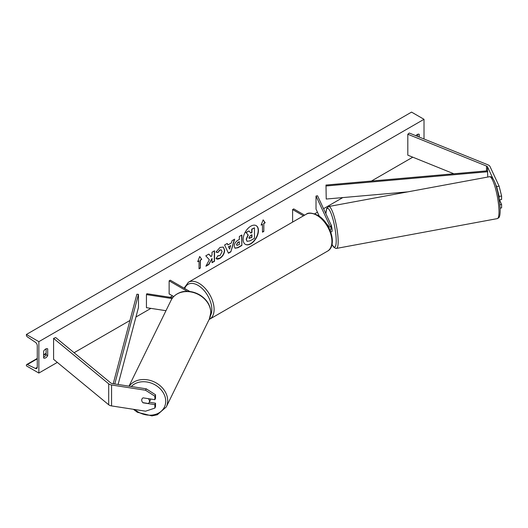<?xml version="1.0" encoding="UTF-8"?>
<svg xmlns="http://www.w3.org/2000/svg" width="528" height="528" viewBox="0 0 528 528"><rect width="100%" height="100%" fill="white"/><g stroke="black" fill="none" stroke-linecap="round" stroke-linejoin="round"><path stroke-width="0.79" d="M499.112 186.146L501.6 196.04L499.125 196.423L496.637 186.529L499.112 186.146L489.997 166.511A5.128 2.957 0 0 0 488.671 165.185A5.128 2.957 0 0 0 487.984 164.848L409.286 133.036L407.814 134.244L407.814 155.173L453.842 173.785M493.205 179.144L487.522 166.894A2.561 1.478 0 0 0 486.856 166.228A2.561 1.478 0 0 0 486.512 166.063L407.814 134.244M501.6 196.04L501.6 199.485L499.231 199.855M499.125 196.423L499.125 199.168M496.637 186.529L495.198 183.434M500.115 208.138L501.6 207.907L501.6 204.461L499.778 200.528M499.851 204.732L501.6 204.461M143.128 402.692L143.068 402.818A4.006 3.161 24.9 0 1 141.715 400.125A4.006 3.161 24.9 0 1 141.953 399.036A4.006 3.161 24.9 0 1 143.068 397.848L154.869 399.67L154.869 396.224L155.529 394.792L155.529 398.244L154.869 399.67M155.529 394.792L146.249 388.826L145.583 390.258L111.566 384.991A5.128 2.957 180 0 1 109.27 384.226A5.128 2.957 180 0 1 108.695 383.83L53.585 338.395L53.585 359.324L108.695 404.758A5.128 2.957 180 0 0 109.27 405.154A5.128 2.957 180 0 0 111.566 405.92L145.583 411.187L154.869 408.091L154.869 404.639L143.068 402.818M146.249 388.826L112.226 383.566A2.561 1.478 180 0 1 111.078 383.183A2.561 1.478 180 0 1 110.794 382.985L55.684 337.544L53.585 338.395M154.869 408.091L155.529 406.659L155.529 403.214L149.299 402.25M155.529 403.214L154.869 404.639M145.583 390.258L154.869 396.224M172.702 297.706L146.857 293.707L146.441 294.598L146.441 307.679L165.97 310.702M172.075 298.564L146.441 294.598M189.889 291.515L170.267 280.19L169.132 280.843L169.132 293.924L173.699 296.558M169.132 280.843L187.321 291.344M330.205 230.525A4.805 2.772 0 0 0 330.944 229.046L330.944 224.987A4.805 2.772 0 0 0 330.779 224.268L317.566 195.796L316.021 196.04L316.021 209.121L319.367 216.335M328.706 227.337A4.805 2.772 0 0 0 330.944 224.987M328.198 226.406A3.201 1.848 0 0 0 329.34 224.987A3.201 1.848 0 0 0 329.234 224.512L316.021 196.04M328.225 226.393L327.294 224.387M292.604 222.097L292.604 209.557L293.74 208.903L304.603 215.173M292.604 209.557L303.475 215.827M330.719 231.884L331.789 231.686A4.006 0.759 -100.5 0 0 332.099 229.984A4.006 0.759 -100.5 0 0 330.7 224.096M327.149 224.433L327.571 225.35M499.343 200.607L499.818 200.521A4.006 0.759 -100.5 0 0 500.029 199.729M250.787 243.83A10.804 6.237 120 0 0 257.849 234.307A10.804 6.237 120 0 0 256.192 225.647A10.804 6.237 120 0 0 250.787 226.182A10.804 6.237 120 0 0 243.725 235.706A10.804 6.237 120 0 0 245.381 244.365A10.804 6.237 120 0 0 250.787 243.83M245.269 244.299A10.804 6.237 120 0 0 250.562 243.698A10.804 6.237 120 0 0 257.585 234.28A10.804 6.237 120 0 0 256.073 225.588M43.619 351.212A4.006 2.31 -60 0 1 45.659 349.034A4.006 2.31 -60 0 1 47.659 348.836A4.006 2.31 -60 0 1 47.698 348.863L47.698 355.661A4.006 2.31 -60 0 1 43.652 358.037A4.006 2.31 -60 0 1 43.619 358.017L43.619 351.212M419.252 137.062L419.252 134.343A4.006 2.31 120 0 0 419.219 134.323A4.006 2.31 120 0 0 417.212 134.521A4.006 2.31 120 0 0 415.866 135.696M217.939 255.625L219.919 255.71L222.083 251.698L221.377 249.962L219.919 250.12L217.873 252.569L215.985 252.107L219.998 247.427L223.324 247.064L224.671 250.166C224.453 253.638 222.856 256.37 219.892 258.37C218.09 259.327 216.803 259.34 216.051 258.41L218.123 255.77M216.566 258.812L216.051 258.41M234.208 246.22L234.208 246.187C234.379 243.599 235.679 241.593 238.108 240.167L239.349 239.455L239.349 236.465L241.864 235.013L241.864 245.474L237.976 247.718L235.046 248.239L234.208 246.22M209.345 259.75L205.913 266.231L208.89 264.515L212.012 258.463L212.012 262.713L214.526 261.261L214.526 250.793L212.012 252.245L212.012 254.951L211.094 256.661L208.811 254.093L205.795 255.836L209.345 259.75M38.861 341.662L38.861 373.058L26.4 365.864L26.4 365.198A1.439 0.832 60 0 1 26.697 364.538A1.439 0.832 60 0 1 27.337 364.564L35.409 368.438A2.884 1.663 -120 0 0 36.676 368.491A2.884 1.663 -120 0 0 37.277 367.171L37.277 345.721A2.884 1.663 -120 0 0 35.409 342.296L27.337 336.851A1.439 0.832 60 0 1 26.4 335.135L26.4 334.468L38.861 341.662L424.01 119.302L424.01 138.989M38.861 373.058L57.321 362.399M74.092 352.717L129.947 320.47M135.94 317.011L150.909 308.372M170.082 297.297L172.531 295.885M314.642 213.84L317.453 212.216M323.552 208.692L342.791 197.584M371.441 181.045L412.777 157.179M263.835 223.549L265.195 222.763L263.155 219.866L261.116 225.119L262.475 224.334L262.475 232.181L263.835 231.396L263.835 223.549L263.835 231.396M197.677 261.743L199.716 256.489L201.755 259.393L200.396 260.172L200.396 268.026L199.036 268.811L199.036 260.957L197.677 261.743M227.924 244.913L231.436 242.887L232.076 240.662L234.67 239.164L230.835 251.856L228.426 253.242L224.591 244.985L227.271 243.434L227.924 244.913L227.132 243.514M417.668 136.422L417.668 134.297M46.108 348.817L46.108 354.743A4.006 2.31 -60 0 1 43.619 357.146M26.4 334.468L411.55 112.108L424.01 119.302M46.108 354.743L47.698 355.661M246.998 241.243L246.404 239.356L248.272 235.059L246.101 232.65L249.011 230.974L250.84 233.092L251.942 232.459L251.942 229.284L254.456 227.825L254.456 238.313L250.166 240.794L247.157 241.336M246.979 241.23L246.173 239.224L248.041 234.927L246.101 232.65M250.688 232.921L251.717 232.327L251.717 229.152L254.456 227.825M245.876 232.518L249.011 230.974M263.611 231.271L262.475 231.924M261.248 224.783L262.475 224.334M263.611 223.417L264.97 222.638L263.109 219.991M199.67 256.615L201.755 259.393M201.531 259.261L200.396 260.172M200.171 260.047L200.396 268.026M199.036 268.547L200.171 267.894M197.809 261.406L199.036 260.957M211.094 256.661L208.738 254.133M212.012 262.449L214.295 261.129L214.295 250.925M206.111 265.855L208.666 264.383L212.012 258.463M236.722 244.629L237.026 245.395L239.349 244.49L239.349 241.725L238.161 242.411L236.498 244.504L236.92 245.315M236.498 244.504L237.93 242.279L239.349 241.725M241.633 235.145L241.864 245.474M241.633 245.348L237.752 247.586L234.934 248.173M223.212 246.998L224.446 250.041C224.222 253.506 222.631 256.238 219.668 258.238L216.454 258.746M221.265 249.909L219.694 249.988L217.873 252.569M217.648 252.437L216.018 252.041M230.663 245.579L228.644 246.741L229.647 249.117L230.663 245.579L228.644 246.741M228.419 246.609L229.647 249.117M234.346 239.349L230.835 251.856M230.604 251.724L228.334 253.037M248.932 237.712L249.203 238.425L251.942 237.25L251.942 234.736L250.279 235.693L248.932 237.712M249.104 238.346L251.717 237.118L251.717 234.868M142.903 402.653L148.269 403.484A4.006 3.241 -153.9 0 0 149.213 402.422L150.289 400.224A4.006 3.241 -153.9 0 0 150.559 399.062A4.006 3.241 -153.9 0 0 150.559 399.003M149.213 402.422A4.006 3.241 -153.9 0 0 149.483 401.26A4.006 3.241 -153.9 0 0 148.328 398.666L143.062 397.848M141.992 398.95A4.006 3.241 -153.9 0 0 141.748 400.059M325.987 185.051L326.225 199.043L325.987 185.051L487.522 170.815L487.76 177.045M407.84 191.855L326.225 199.043M487.76 171.732L326.225 185.968M113.223 383.717L136.884 294.228L138.468 294.367L138.468 307.448L118.107 384.476M114.781 383.962L138.468 294.367M487.522 166.894L487.522 170.815M486.512 166.063L486.512 170.907M111.566 384.991L111.566 405.92M108.695 383.83L108.695 404.758M329.234 224.512L329.234 225.469M306.194 214.256C308.174 212.414 311.989 212.744 317.651 215.233C330.31 221.951 337.854 245.784 327.505 251.156A21.305 12.302 -120 0 0 330.766 234.082A21.305 12.302 -120 0 0 316.846 215.312A21.305 12.302 -120 0 0 306.194 214.256L188.384 282.269A21.305 12.302 60 0 1 199.036 283.325A21.305 12.302 60 0 1 212.956 302.102A21.305 12.302 60 0 1 209.689 319.176L209.128 319.473M210.547 315.44A19.708 11.378 -120 0 0 197.908 285.292A19.708 11.378 -120 0 0 184.727 288.539M498.947 209.55A21.305 4.052 -100.5 0 0 495.251 187.585A21.305 4.052 -100.5 0 0 489.555 176.715C494.941 175.428 499.085 194.971 500.135 208.586C500.313 216.183 499.191 217.305 498.762 217.747L497.317 218.618A21.305 4.052 -100.5 0 0 498.947 209.55M332.033 244.312A19.708 3.749 -100.5 0 0 336.158 238.735A19.708 3.749 -100.5 0 0 330.884 212.949A19.708 3.749 -100.5 0 0 325.921 213.807M489.555 176.715L328.726 206.514A21.305 4.052 79.5 0 1 334.422 217.378A21.305 4.052 79.5 0 1 338.118 239.342A21.305 4.052 79.5 0 1 336.488 248.411L497.317 218.618M35.409 368.438L37.27 367.363M27.337 364.564L37.277 358.822M43.619 355.159L46.108 353.72M131.287 386.509A19.708 15.939 26.1 0 1 152.658 383.665A19.708 15.939 26.1 0 1 165.726 401.405A19.708 15.939 26.1 0 1 154.777 414.586A19.708 15.939 26.1 0 1 134.666 409.497M133.399 409.299L137.392 412.282L151.912 415.892L157.298 414.764L166.241 406.989A21.305 17.239 -153.9 0 0 167.686 400.798A21.305 17.239 -153.9 0 0 152.453 381.163A21.305 17.239 -153.9 0 0 129.202 386.192M210.778 312.86A21.305 17.239 26.1 0 1 209.332 319.057L210.837 312.642C210.586 305.402 206.95 299.528 199.914 295.013C195.307 292.288 190.463 291.086 185.394 291.403C182.074 291.271 174.121 293.845 171.065 300.3A21.305 17.239 26.1 0 1 194.159 292.75A21.305 17.239 26.1 0 1 210.778 312.86M327.505 251.156L209.689 319.176M184.087 288.169L188.384 282.269M328.726 206.514L326.7 208.316L325.862 213.682M332 244.451L333.538 246.992L335.716 248.424L336.488 248.411M26.697 364.538L37.277 358.433M43.619 354.77L46.108 353.331M166.241 406.989L209.332 319.057M128.99 386.159L171.065 300.3"/></g></svg>
